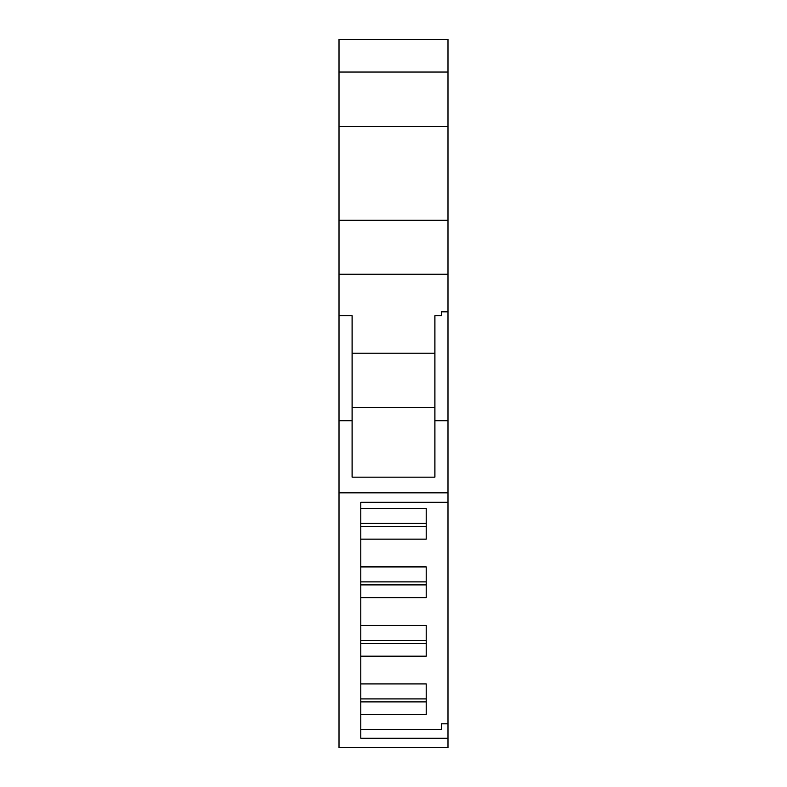 <?xml version="1.0" encoding="UTF-8"?>
<svg xmlns="http://www.w3.org/2000/svg" width="787" height="787" viewBox="0 0 787 787"><rect width="100%" height="100%" fill="white"/><g stroke="black" fill="none" stroke-linecap="round" stroke-linejoin="round"><path stroke-width="1.18" d="M339.02 126.53L447.98 126.53L447.98 39.35L339.02 39.35L339.02 747.65L447.98 747.65L447.98 738.216L360.81 738.216L360.81 502.283L447.98 502.283L447.98 738.216M339.02 492.849L447.98 492.849L447.98 502.283M339.02 420.74L352.094 420.74L352.094 477.158L434.906 477.158L434.906 420.74L447.98 420.74L447.98 492.849M339.02 315.744L352.094 315.744L352.094 420.74M434.906 420.74L434.906 315.744L441.448 315.744L441.448 311.829L447.98 311.829L447.98 420.74M339.02 274.191L447.98 274.191L447.98 311.829M434.906 353.186L352.094 353.186M447.98 274.191L447.98 220.242L339.02 220.242M447.98 126.53L447.98 220.242M447.98 72.04L339.02 72.04M441.448 729.5L441.448 723.833L441.448 729.5L360.81 729.5M360.81 508.402L426.19 508.402L426.19 523.385L360.81 523.385L360.81 502.283M352.094 407.666L434.906 407.666M441.448 723.833L447.98 723.833M426.19 508.402L426.19 539.134L360.81 539.134M360.81 566.906L426.19 566.906L426.19 597.648L360.81 597.648M360.81 625.419L426.19 625.419L426.19 656.161L360.81 656.161M360.81 683.923L426.19 683.923L426.19 714.665L360.81 714.665M441.448 315.744L441.448 311.829M360.81 581.898L426.19 581.898L426.19 566.906M360.81 640.411L426.19 640.411L426.19 625.419M360.81 698.915L426.19 698.915L426.19 683.923M426.19 701.906L360.81 701.906M426.19 643.392L360.81 643.392M426.19 584.889L360.81 584.889M426.19 526.375L360.81 526.375"/></g></svg>
